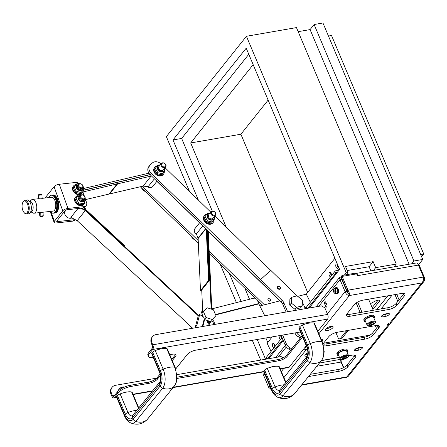 <?xml version="1.0" encoding="UTF-8"?>
<svg xmlns="http://www.w3.org/2000/svg" width="447" height="447" viewBox="0 0 447 447"><rect width="100%" height="100%" fill="white"/><g stroke="black" fill="none" stroke-linecap="round" stroke-linejoin="round"><path stroke-width="0.67" d="M53.741 213.135A9.035 4.414 -96.3 0 0 53.891 213.124A9.035 4.414 -96.3 0 0 57.406 205.654A9.035 4.414 -96.3 0 0 51.919 195.16A9.035 4.414 -96.3 0 0 51.768 195.183M53.891 213.124L54.618 213.046A9.035 4.414 -96.3 0 0 58.127 205.575A9.035 4.414 -96.3 0 0 52.64 195.082L51.919 195.16M54.763 213.023A9.035 4.414 -96.3 0 0 54.914 213.012A9.035 4.414 -96.3 0 0 58.417 204.871A9.035 4.414 -96.3 0 0 52.942 195.048A9.035 4.414 -96.3 0 0 52.791 195.071M53.092 195.037A9.035 4.414 83.7 0 1 53.243 195.015A9.035 4.414 83.7 0 1 58.719 204.838A9.035 4.414 83.7 0 1 55.216 212.979A9.035 4.414 83.7 0 1 55.065 212.99M338.709 355.6A5.56 1.972 -22.9 0 1 337.301 354.946L336.898 353.985A5.56 1.972 -22.9 0 1 336.921 353.298A5.56 1.972 -22.9 0 1 338.005 351.934A5.56 1.972 -22.9 0 1 342.704 349.481A5.56 1.972 -22.9 0 1 347.14 349.66L347.548 350.621A5.56 1.972 -22.9 0 1 347.034 352.085M337.301 354.946A5.56 1.972 -22.9 0 1 343.112 350.437A5.56 1.972 -22.9 0 1 347.548 350.621M338.262 354.538A4.515 1.604 -22.9 0 1 339.893 352.32A4.515 1.604 -22.9 0 1 344.179 350.588A4.515 1.604 -22.9 0 1 346.587 351.024L348.403 355.337A4.515 1.604 157.1 0 0 345.995 354.896A4.515 1.604 157.1 0 0 340.418 357.756A4.515 1.604 157.1 0 0 340.083 358.852L338.262 354.538M381.04 334.965A4.168 3.263 -141.4 0 1 380.587 335.82A4.168 3.263 -141.4 0 1 378.844 336.814L377.665 337.016L378.849 335.529L380.028 335.328A4.168 3.263 38.6 0 0 381.772 334.334L390.399 323.522A4.168 3.263 -141.4 0 1 388.655 324.516L387.476 324.718L388.666 323.231L389.84 323.025A4.168 3.263 38.6 0 0 391.583 322.036L423.996 281.403L424.65 279.727L424.544 277.855L423.549 278.023M307.514 349.202L306.441 349.392A4.168 3.263 -141.4 0 1 303.776 348.923M323.041 343.905A6.951 2.464 157.1 0 1 323.371 343.419L328.763 336.664A6.951 2.464 157.1 0 1 337.345 332.261L375.609 325.617A6.951 2.464 157.1 0 1 379.313 326.293A6.951 2.464 157.1 0 1 378.799 327.975L373.407 334.73L372.647 332.937A6.951 2.464 -22.9 0 1 369.853 335.166L323.539 343.212M323.075 344.006A6.951 2.464 157.1 0 0 325.807 343.983L364.065 337.334L364.825 339.133A6.951 2.464 157.1 0 0 373.407 334.73M364.825 339.133L326.561 345.777L325.807 343.983L364.065 337.334A6.951 2.464 157.1 0 0 369.853 335.166M323.539 345.704A6.951 2.464 157.1 0 0 326.561 345.777M321.527 360.478L339.452 357.365M348.487 355.795L352.018 355.181A6.951 2.464 157.1 0 1 355.723 355.857A6.951 2.464 157.1 0 1 355.209 357.539L347.794 366.831L347.034 365.037L354.449 355.745L355.209 357.539M310.296 374.329L338.452 369.434L339.212 371.233A6.951 2.464 157.1 0 0 347.794 366.831M339.212 371.233L308.475 376.57M388.415 309.564L350.152 316.213A6.951 2.464 157.1 0 1 346.447 315.537A6.951 2.464 157.1 0 1 346.961 313.855L354.376 304.563A6.951 2.464 157.1 0 1 362.958 300.161L401.222 293.517A6.951 2.464 157.1 0 1 404.926 294.193A6.951 2.464 157.1 0 1 404.412 295.875L396.997 305.167L396.238 303.368A6.951 2.464 -22.9 0 1 387.655 307.771L388.415 309.564A6.951 2.464 157.1 0 0 396.997 305.167M356.175 350.604A2.956 1.05 -22.9 0 1 354.605 350.314A2.956 1.05 -22.9 0 1 355.667 348.867A2.956 1.05 -22.9 0 1 358.472 347.732L360.824 347.319A2.956 1.05 -22.9 0 1 362.4 347.61A2.956 1.05 -22.9 0 1 361.332 349.057A2.956 1.05 -22.9 0 1 358.533 350.191L356.175 350.604L355.494 348.984M387.784 313.531A2.956 1.05 -22.9 0 1 389.359 313.816A2.956 1.05 -22.9 0 1 388.292 315.269A2.956 1.05 -22.9 0 1 385.493 316.403L383.14 316.811A2.956 1.05 -22.9 0 1 381.565 316.526A2.956 1.05 -22.9 0 1 382.632 315.074A2.956 1.05 -22.9 0 1 385.431 313.939L387.784 313.531M336.921 353.298A2.956 1.05 -22.9 0 1 338.005 351.934M330.869 326.399A4.168 1.481 -22.9 0 1 333.093 326.807A4.168 1.481 -22.9 0 1 331.585 328.852A4.168 1.481 -22.9 0 1 327.634 330.456A4.168 1.481 -22.9 0 1 325.41 330.048A4.168 1.481 -22.9 0 1 326.913 328.003A4.168 1.481 -22.9 0 1 330.869 326.399M307.156 356.136A4.168 1.481 -22.9 0 1 307.145 356.136A4.168 1.481 -22.9 0 1 304.921 355.728A4.168 1.481 -22.9 0 1 307.866 352.89M321.153 339.172A4.168 1.481 -22.9 0 1 322.846 339.647A4.168 1.481 -22.9 0 1 322.008 341.195M365.668 321.806A5.56 1.972 -22.9 0 1 364.26 321.153L363.858 320.197A5.56 1.972 -22.9 0 1 363.88 319.51A2.956 1.05 -22.9 0 1 364.964 318.147A5.56 1.972 -22.9 0 1 369.663 315.688A5.56 1.972 -22.9 0 1 374.1 315.873L374.508 316.828A5.56 1.972 -22.9 0 1 373.994 318.298M364.26 321.153A5.56 1.972 -22.9 0 1 370.071 316.649A5.56 1.972 -22.9 0 1 374.508 316.828M365.221 320.75A4.515 1.604 -22.9 0 1 366.853 318.532A4.515 1.604 -22.9 0 1 371.139 316.794A4.515 1.604 -22.9 0 1 373.547 317.236L375.368 321.544A4.515 1.604 157.1 0 0 372.954 321.108A4.515 1.604 157.1 0 0 367.378 323.969A4.515 1.604 157.1 0 0 367.043 325.058L365.221 320.75M363.88 319.51A5.56 1.972 -22.9 0 1 364.964 318.147M369.367 324.136L371.194 322.946L373.234 322.589L373.446 323.427L371.619 324.617L369.58 324.975L369.367 324.136M370.971 323.092L371.619 324.617M373.1 322.617L373.446 323.427M399.065 299.825L396.729 294.294M397.824 301.379L394.964 294.601M346.079 330.746L346.067 331.294L347.833 330.987L341.637 338.759L339.871 339.066L338.301 338.284L335.898 332.596M346.067 331.294L339.871 339.066M361.975 312.229L357.673 302.049M347.833 330.987L347.844 330.439M385.213 313.984L385.409 314.448M370.457 303.658L375.1 301.155A3.475 1.235 -22.9 0 1 379.587 300.557A3.475 1.235 -22.9 0 1 379.33 301.395L372.899 309.453M372.144 307.659L378.123 300.166M375.307 325.667L376.391 328.243M356.17 302.971L360.209 312.537M372.647 332.937L378.039 326.176L378.799 327.975M378.413 325.617A6.951 2.464 -22.9 0 1 378.039 326.176M350.152 316.213L349.398 314.414A6.951 2.464 -22.9 0 1 346.587 314.42M349.398 314.414L387.655 307.771M396.238 303.368L403.652 294.076L404.412 295.875M404.027 293.511A6.951 2.464 -22.9 0 1 403.652 294.076M382.85 314.934L384.733 314.61A2.956 1.05 157.1 0 0 387.314 313.615M325.98 328.752A4.168 1.481 157.1 0 0 326.874 328.662A4.168 1.481 157.1 0 0 331.763 326.31M130.295 385.28L148.566 382.107L149.075 383.302L130.803 386.476L130.295 385.28A10.426 3.699 157.1 0 0 117.421 391.879L113.918 396.271A2.084 1.067 -99.9 0 1 113.516 396.534A2.084 1.067 -99.9 0 1 112.348 395.489L114.896 395.047M160.149 373.943L157.148 377.704A6.951 2.464 -22.9 0 1 148.566 382.107M175.487 354.415A6.951 2.464 -22.9 0 1 174.945 355.404L171.749 359.405M148.695 352.683A10.426 3.699 157.1 0 0 147.923 355.203L148.426 356.404A10.426 3.699 -22.9 0 1 149.203 353.884L148.695 352.683L152.203 348.291A2.084 1.067 80.1 0 0 152.254 345.481L151.494 343.687L152.03 343.011A8.342 6.532 -141.4 0 1 152.578 336.58A8.342 6.532 -141.4 0 1 156.064 334.602L321.494 305.865L324.857 307.849L327.383 313.839L345.084 291.656L346.85 291.349L341.793 279.375L340.027 279.682L318.761 306.34M302.619 337.021L287.153 356.41L286.644 355.209L302.116 335.826M177.029 377.162L278.062 359.611L278.57 360.807A6.951 2.464 157.1 0 0 287.153 356.41M286.644 355.209A6.951 2.464 -22.9 0 1 278.062 359.611M322.343 342.011L324.187 351.443C323.639 354.689 324.941 354.689 321.46 360.55A3.705 2.883 -141 0 1 321.315 360.712A14.153 7.325 -99.6 0 0 321.767 341.625A3.705 1.313 157.1 0 1 322.343 342.011L314.52 323.455A3.705 1.313 157.1 0 0 313.939 323.064A13.572 4.816 157.1 0 0 302.446 325.014A3.705 1.313 157.1 0 0 299.792 326.645A8.689 3.079 157.1 0 0 299.071 327.534A3.705 1.313 157.1 0 0 298.92 328.26L306.754 346.816A3.705 1.313 -22.9 0 1 306.905 346.09A8.689 3.079 -22.9 0 1 307.625 345.207A3.705 1.313 -22.9 0 1 310.279 343.57A13.572 4.816 -22.9 0 1 321.773 341.625A3.705 1.313 -22.9 0 1 322.354 342.011A3.705 1.313 -22.9 0 1 322.376 342.089M306.793 346.889A3.705 1.313 -22.9 0 1 306.754 346.816C308.151 350.94 308.223 354.136 306.983 356.404A3.705 2.883 -141 0 1 307.039 356.326M321.767 341.625A13.578 4.816 157.1 0 0 310.285 343.57A3.705 1.313 157.1 0 0 307.625 345.207A8.683 3.079 157.1 0 0 306.91 346.09A3.705 1.313 157.1 0 0 306.759 346.816M271.625 390.253A3.705 1.313 -22.9 0 1 271.592 390.181A3.705 1.313 -22.9 0 1 271.742 389.454A8.689 3.079 -22.9 0 1 272.458 388.572A3.705 1.313 -22.9 0 1 275.112 386.934A13.572 4.816 -22.9 0 1 283.946 384.806M283.94 384.806A13.578 4.816 157.1 0 0 275.123 386.934A3.705 1.313 157.1 0 0 272.463 388.572A8.683 3.079 157.1 0 0 271.748 389.449A3.705 1.313 157.1 0 0 271.597 390.175C272.927 393.433 274.877 395.763 277.453 397.165C283.571 399.791 289.08 398.858 293.992 394.36L293.992 394.36A14.153 7.325 80.4 0 0 294.361 393.958M285.918 382.369L279.353 366.814A3.705 1.313 157.1 0 0 278.777 366.428A13.572 4.816 157.1 0 0 267.278 368.378A3.705 1.313 157.1 0 0 264.624 370.01A8.689 3.079 157.1 0 0 263.909 370.893A3.705 1.313 157.1 0 0 263.758 371.619L271.592 390.181M321.315 360.712A13.578 10.572 -141 0 1 309.838 362.657A3.705 2.883 -141 0 1 307.268 360.489A8.683 6.761 -141 0 1 306.614 358.93A3.705 2.883 -141 0 1 306.983 356.404L280.051 389.6A3.705 2.883 39 0 0 279.682 392.131A8.689 6.761 39 0 0 280.342 393.69A3.705 2.883 39 0 0 282.906 395.858A13.572 10.566 39 0 0 294.4 393.913A3.705 2.883 39 0 0 294.545 393.751A3.705 2.883 39 0 0 294.674 393.578M321.577 360.399A3.705 2.883 -141 0 1 321.471 360.55A3.705 2.883 -141 0 1 321.326 360.712A13.572 10.566 -141 0 1 309.827 362.657A3.705 2.883 -141 0 1 307.262 360.489A8.689 6.761 -141 0 1 306.603 358.93A3.705 2.883 -141 0 1 306.977 356.399M78.543 187.131A2.783 2.179 38.6 0 0 82.729 187.852A2.783 2.179 38.6 0 0 82.572 185.103A2.783 2.179 38.6 0 0 78.381 184.382A2.783 2.179 38.6 0 0 78.543 187.131M78.381 184.382L77.7 185.237A2.783 2.179 38.6 0 0 78.516 188.673A2.783 2.179 38.6 0 0 82.047 188.707L82.729 187.852M79.136 186.678A2.246 1.76 -141.4 0 1 80.466 183.901A2.246 1.76 -141.4 0 1 82.689 186.991A2.246 1.76 -141.4 0 1 79.136 186.678M76.051 184.566A5.56 4.353 38.6 0 0 73.615 185.902A5.56 4.353 38.6 0 0 75.247 192.774A5.56 4.353 38.6 0 0 82.304 192.841A5.56 4.353 38.6 0 0 83.086 190.433M74.168 186.639L73.33 187.695L75.331 192.165L80.114 193.652L83.745 189.606L80.957 192.596L76.169 191.115L74.168 186.639L76.957 183.65L78.275 183.706M79.79 183.695A3.839 3.006 38.6 0 0 78.404 183.678A3.839 3.006 38.6 0 0 76.873 184.577A3.839 3.006 38.6 0 0 77.214 188.533A3.839 3.006 38.6 0 0 81.343 190.266A3.839 3.006 38.6 0 0 82.874 189.366A3.839 3.006 38.6 0 0 83.092 186.326M82.874 189.366L82.594 189.718A3.839 3.006 -141.4 0 1 81.063 190.618A3.839 3.006 -141.4 0 1 76.934 188.885A3.839 3.006 -141.4 0 1 76.593 184.929L76.873 184.577M83.41 187.913L83.745 189.606M80.114 193.652L80.957 192.596M75.331 192.165L76.169 191.115M164.792 163.473A2.783 2.179 38.6 0 0 161.333 163.496A2.783 2.179 38.6 0 0 162.222 166.988A2.783 2.179 38.6 0 0 165.681 166.966A2.783 2.179 38.6 0 0 164.792 163.473M161.333 163.496L158.953 166.48A2.783 2.179 38.6 0 0 158.931 168.949A2.783 2.179 38.6 0 0 159.842 169.972A2.783 2.179 38.6 0 0 163.3 169.949L165.681 166.966M164.753 163.552A2.246 1.76 -141.4 0 1 164.747 166.854A2.246 1.76 -141.4 0 1 161.641 164.507A2.246 1.76 -141.4 0 1 164.753 163.552M157.718 165.021L154.561 169.441L157.048 173.788L161.853 174.76L162.697 173.71L157.892 172.732L155.4 168.385L157.718 165.021L159.428 164.977M160.244 164.859A3.839 3.006 38.6 0 0 159.294 165.016A3.839 3.006 38.6 0 0 158.126 165.82A3.839 3.006 38.6 0 0 158.607 169.944A3.839 3.006 38.6 0 0 162.959 171.413A3.839 3.006 38.6 0 0 164.127 170.609A3.839 3.006 38.6 0 0 164.591 168.329M164.127 170.609L163.848 170.961A3.839 3.006 -141.4 0 1 162.674 171.765A3.839 3.006 -141.4 0 1 158.322 170.296A3.839 3.006 -141.4 0 1 157.841 166.172L158.126 165.82M164.664 169.05L165.016 170.341L162.697 173.71M157.048 173.788L157.892 172.732M154.561 169.441L155.4 168.385M159.635 372.446A3.705 1.313 -22.9 0 1 159.596 372.379A3.705 1.313 -22.9 0 1 159.752 371.653A8.689 3.079 -22.9 0 1 160.467 370.77A3.705 1.313 -22.9 0 1 163.121 369.133A13.572 4.816 -22.9 0 1 174.615 367.188A3.705 1.313 -22.9 0 1 175.196 367.574A3.705 1.313 -22.9 0 1 175.218 367.652M174.425 385.962A3.705 2.883 -141 0 1 174.313 386.113A3.705 2.883 -141 0 1 174.162 386.275A13.578 10.572 -141 0 1 162.68 388.219A3.705 2.883 -141 0 1 160.11 386.046A8.683 6.761 -141 0 1 159.456 384.493A9.521 4.928 -99.6 0 0 159.758 371.647A3.705 1.313 157.1 0 0 159.607 372.373L151.762 353.817A3.705 1.313 157.1 0 1 151.919 353.091A8.689 3.079 157.1 0 1 152.634 352.208A3.705 1.313 157.1 0 1 155.288 350.577A13.572 4.816 157.1 0 1 166.781 348.626A3.705 1.313 157.1 0 1 167.362 349.012L175.196 367.574A3.705 1.313 157.1 0 0 174.609 367.188A13.578 4.816 157.1 0 0 163.133 369.133A3.705 1.313 157.1 0 0 160.473 370.77A8.683 3.079 157.1 0 0 159.758 371.647L151.919 353.091M124.584 415.017A8.689 3.079 -22.9 0 1 125.305 414.129A3.705 1.313 -22.9 0 1 127.959 412.497A13.572 4.816 -22.9 0 1 136.788 410.363A13.578 4.816 157.1 0 0 127.965 412.497A3.705 1.313 157.1 0 0 125.305 414.129A8.683 3.079 157.1 0 0 124.59 415.012A3.705 1.313 157.1 0 0 124.439 415.738A3.705 1.313 -22.9 0 1 124.584 415.017L116.751 396.455A3.705 1.313 157.1 0 0 116.6 397.182L124.434 415.744C125.769 418.995 127.725 421.325 130.295 422.722C136.413 425.354 141.928 424.421 146.839 419.923L146.839 419.923A14.153 7.325 80.4 0 0 147.203 419.515M138.76 407.927L132.2 392.377A3.705 1.313 157.1 0 0 131.619 391.991A13.572 4.816 157.1 0 0 120.126 393.936A3.705 1.313 157.1 0 0 117.472 395.573A8.689 3.079 157.1 0 0 116.751 396.455M159.456 384.493A3.705 2.883 -141 0 1 159.825 381.962A3.705 2.883 -141 0 1 159.881 381.889M175.19 367.574L177.034 377.005C176.487 380.252 177.789 380.252 174.308 386.113A3.705 2.883 -141 0 1 174.168 386.269A13.572 10.566 -141 0 1 162.674 388.219A3.705 2.883 -141 0 1 160.11 386.052A8.689 6.761 -141 0 1 159.45 384.493A3.705 2.883 -141 0 1 159.819 381.962L132.899 415.162A3.705 2.883 39 0 0 132.524 417.688A8.689 6.761 39 0 0 133.184 419.252A3.705 2.883 39 0 0 135.748 421.42A13.572 10.566 39 0 0 147.247 419.47A3.705 2.883 39 0 0 147.393 419.314A3.705 2.883 39 0 0 147.516 419.135M209.397 321.142A5.213 4.079 -141.4 0 1 207.659 321.186M202.569 316.403A5.213 4.079 -141.4 0 1 202.525 315.191M207.637 321.918A5.213 4.079 38.6 0 0 210.023 321.343M192.137 328.333L191.953 327.964L191.679 328.31L190.433 326.159M191.931 328.372A5.56 4.353 -141.4 0 1 191.953 327.964M213.442 309.805L215.979 315.666L212.264 319.516L206.011 317.499L203.48 311.632L207.196 307.787L213.442 309.805M203.229 316.834L201.86 313.66L203.48 311.632M215.979 315.666L212.264 319.516M210.643 321.544L204.597 319.594L202.826 326.478M197.518 327.4A2.084 1.464 -121.3 0 1 196.892 325.215L199.653 314.509L203.569 317.052L204.597 319.594M204.402 319.521L206.011 317.499M191.528 328.439A5.56 4.353 -141.4 0 1 191.579 328.148M297.004 295.825L270.737 270.329L260.64 279.543L151.248 173.352A6.951 5.442 -141.4 0 1 149.851 165.329L148.773 166.681A6.951 5.442 38.6 0 0 150.17 174.699L281.023 301.731A6.951 5.442 -141.4 0 1 282.867 304.396L286.086 312.017M149.851 165.329A6.951 5.442 -141.4 0 1 150.315 164.837L152.332 162.993A6.951 5.442 -141.4 0 1 161.043 163.859M165.06 167.742L210.772 212.118M214.778 216.007L270.703 270.357M302.317 302.206A20.853 16.327 -141.4 0 1 303.703 304.943L305.279 308.681M287.622 311.749L283.946 303.044A6.951 5.442 38.6 0 0 282.102 300.378L260.64 279.543L270.726 270.318M294.919 332.937L294.942 332.993A6.951 5.442 38.6 0 0 298.451 336.926L300.194 337.954L301.272 336.602L299.529 335.574A6.951 5.442 -141.4 0 1 296.54 332.657M302.2 305.798L300.585 307.827L295.048 309.346L289.701 305.111L289.885 299.361L291.505 297.333L297.043 295.813L302.39 300.049L302.2 305.798L296.668 307.318L291.315 303.083L291.505 297.333M279.101 289.298A1.738 1.358 -141.4 0 1 277.464 286.873A1.738 1.358 -141.4 0 1 280.219 287.209A1.738 1.358 -141.4 0 1 279.101 289.298M163.557 174.084L163.127 174.621A5.56 4.353 -141.4 0 1 159.339 175.973A5.56 4.353 -141.4 0 1 154.438 172.704A5.56 4.353 -141.4 0 1 154.433 167.686L154.863 167.144A5.56 4.353 38.6 0 0 154.869 172.162A5.56 4.353 38.6 0 0 159.769 175.436A5.56 4.353 38.6 0 0 163.557 174.084A5.56 4.353 38.6 0 0 164.323 171.413M213.275 222.349L212.845 222.891A5.56 4.353 -141.4 0 1 209.056 224.243A5.56 4.353 -141.4 0 1 204.162 220.969A5.56 4.353 -141.4 0 1 204.156 215.951L204.586 215.415A5.56 4.353 38.6 0 0 204.592 220.427A5.56 4.353 38.6 0 0 209.487 223.701A5.56 4.353 38.6 0 0 213.275 222.349A5.56 4.353 38.6 0 0 214.046 219.689M260.601 279.571L270.698 270.357M189.5 191.467L166.357 136.637L246.431 36.28L346.246 272.754L344.397 275.067L346.162 274.76L348.012 272.447L345.486 266.457L373.15 261.651L369.105 266.719L347.202 270.524M260.679 360.086L252.337 340.335M236.413 302.608L220.254 264.328M283.269 340.497L268.753 358.684M265.557 359.243L257.215 339.485M241.14 301.407L229.127 272.938M213.811 236.653L213.688 236.362M198.373 200.083L172.989 139.95L246.213 48.175L339.614 269.44L309.195 308M394.07 266.831L396.277 264.06L296.462 27.591L246.431 36.28M298.177 31.659L310.078 29.591L314.118 24.524L413.939 260.992L411.726 263.764M418.537 264.758L422.767 259.461L322.952 22.987L314.118 24.524M280.861 336.58L281.292 336.043M330.741 274.067L331.166 273.53M337.479 265.619L337.82 265.194M307.665 292.427L240.888 134.234L268.127 100.094M253.164 64.642L190.679 142.956L226.188 227.087M241.503 263.367L241.626 263.657M190.679 142.956L240.888 134.234M248.795 54.283L181.644 138.447L212.303 211.09M229.423 251.639L229.546 251.929M244.861 288.214L249.527 299.272M265.87 337.982L267.764 342.469M172.989 139.95L181.644 138.447M370.854 270.865L369.105 266.719M373.15 261.651L375.676 267.641L373.463 270.413M328.456 36.039L331.523 35.503L423.762 254.013L421.61 256.712M420.694 254.55L423.762 254.013M422.767 259.461L413.939 260.992M348.012 272.447L346.246 272.754M396.277 264.06L375.676 267.641M341.374 360.047L340.77 360.148M409.117 264.222L310.078 29.591M140.341 186.745A6.951 5.442 38.6 0 0 140.459 186.868L198.328 243.045M143.755 174.408A6.951 5.442 -141.4 0 1 145.856 173.917M156.858 181.365L199.563 222.824M208.246 231.255L279.945 300.853M264.428 304.809L209.151 251.147M198.217 240.536L142.325 186.276M209.263 253.656L255.338 298.384M257.522 300.501L262.467 305.307M269.401 301.205A1.436 1.123 38.6 0 0 267.965 300.06M269.748 301.194A1.436 1.123 -141.4 0 1 268.217 300.529A1.436 1.123 -141.4 0 1 268.099 299.06A1.436 1.123 -141.4 0 1 268.703 298.719A1.436 1.123 -141.4 0 1 270.228 299.384A1.436 1.123 -141.4 0 1 270.346 300.853A1.436 1.123 -141.4 0 1 269.748 301.194M290.746 350.074L291.567 348.766L289.824 347.738A6.951 5.442 -141.4 0 1 286.315 343.804L282.627 335.071M281.09 335.339L285.236 345.157A6.951 5.442 38.6 0 0 288.745 349.09L290.489 350.118M305.217 347.559L304.804 347.632M389.84 323.025L421.817 282.951L349.414 295.528C349.789 294.171 349.303 292.388 347.962 290.181L347.151 291.193L348.66 293.735L346.85 291.349M423.834 281.616L421.817 282.951C423.231 281.42 423.784 279.453 423.477 277.062L418.42 265.088L357.416 275.687L356.656 273.888L342.151 276.408L347.962 290.181L423.477 277.062M341.793 279.375L340.759 277.09L339.742 277.252L339.301 278L345.084 291.656C345.978 294.098 347.42 295.389 349.414 295.528L348.66 293.735M342.151 276.408L341.34 277.425L347.151 291.193M301.881 384.699L346.866 376.888L346.486 377.329L301.529 385.141M271.374 389.661L270.463 388.963M340.927 359.544A2.084 1.067 -99.9 0 0 341.044 362.064L343.43 367.713M343.732 367.551L340.843 360.712L341.681 359.662M378.844 336.814L346.866 376.888L348.336 376.24L380.587 335.82M271.223 389.315L268.703 387.381L263.652 375.407L264.043 372.306M305.033 347.587A2.084 1.632 38.6 0 0 305.362 347.621M339.508 357.494L321.393 360.64M355.197 273.704A4.168 2.129 80.1 0 1 355.672 273.503L416.09 263.009A4.168 2.129 80.1 0 1 418.42 265.088M355.672 273.503A4.168 2.129 80.1 0 1 358.002 275.587M341.145 278.755L341.352 279.096M299.909 338.591L299.451 337.513M304.96 347.436A4.168 3.263 38.6 0 0 307.178 347.95M424.544 277.855L418.984 264.68L418.291 264.803M390.851 322.667A4.168 3.263 -141.4 0 1 390.399 323.522M307.1 347.956L307.357 348.559M347.034 365.037A6.951 2.464 -22.9 0 1 338.452 369.434M354.823 355.181A6.951 2.464 -22.9 0 1 354.449 355.745M355.89 348.727L357.773 348.397A2.956 1.05 157.1 0 0 360.355 347.403M355.371 274.112L354.996 273.229L346.162 274.76M305.491 354.432A4.168 1.481 157.1 0 0 306.385 354.342A4.168 1.481 157.1 0 0 307.776 353.979M342.715 281.554L343.056 281.493M325.701 306.335L324.69 303.938A1.492 0.765 80.1 0 1 325.014 301.742A1.492 0.765 80.1 0 1 325.852 302.485L326.858 304.882A1.492 0.765 80.1 0 1 326.539 307.083A1.492 0.765 80.1 0 1 325.701 306.335L327.07 306.094M341.804 278.526L341.519 278.883M344.397 275.067L342.044 275.475L342.419 276.363M342.044 275.475L340.759 277.09M280.14 368.686L289.27 367.099L306.301 345.749M317.828 331.3L327.55 319.119L152.706 349.487L149.203 353.884M153.327 357.522A10.426 3.699 -22.9 0 1 148.426 356.404M169.754 354.678L172.257 354.242A6.951 2.464 157.1 0 1 175.967 354.918A6.951 2.464 157.1 0 1 175.447 356.6L172.251 360.606M160.479 375.363L157.657 378.9L157.148 377.704M149.075 383.302A6.951 2.464 157.1 0 0 157.657 378.9M117.421 391.879L117.93 393.081A10.426 3.699 -22.9 0 1 130.803 386.476M117.93 393.081L114.421 397.472L116.572 397.098M278.57 360.807L176.973 378.458M175.721 368.965L187.22 354.555A6.951 2.464 157.1 0 1 195.803 350.152L300.485 331.97M305.508 323.946A2.431 0.86 -22.9 0 1 308.62 323.198M158.355 349.509A2.431 0.86 -22.9 0 1 161.462 348.761M124.104 392.617A2.431 0.86 -22.9 0 1 126.959 392.013M271.262 367.054A2.431 0.86 -22.9 0 1 274.112 366.451M152.706 349.487A3.475 1.777 -99.9 0 0 152.79 344.805L327.634 314.437A3.475 1.777 80.1 0 1 327.55 319.119M152.79 344.805L152.03 343.011M152.578 336.58L152.036 337.256A8.342 6.532 38.6 0 0 151.494 343.687M327.634 314.437L327.383 313.839M111.052 394.371L111.594 393.695A8.342 6.532 -141.4 0 1 112.136 387.27L111.599 387.94A8.342 6.532 38.6 0 0 111.052 394.371L111.811 396.165A3.475 1.777 -99.9 0 0 113.756 397.903A3.475 1.777 -99.9 0 0 114.421 397.472M112.136 387.27A8.342 6.532 -141.4 0 1 115.622 385.286L156.763 378.14M111.594 393.695L112.348 395.489M289.27 367.099A3.475 1.777 80.1 0 1 288.6 367.529L280.263 368.976M283.186 357.812L281.051 356.55L176.934 374.636M156.936 181.27L152.88 186.354A4.867 3.811 -141.4 0 1 147.057 186.561M154.411 178.822L148.13 186.69L143.124 186.092L109.582 193.948L109.409 193.585M196.686 234.764A4.867 3.811 -141.4 0 1 194.993 228.551L199.641 222.729M205.676 228.59L198.038 238.162L196.362 233.943L202.832 225.83M279.202 288.835A1.397 1.095 -141.4 0 1 277.883 286.885A1.397 1.095 -141.4 0 1 280.101 287.153A1.397 1.095 -141.4 0 1 279.202 288.835M83.555 188.511L148.929 173.196M83.12 190.383L116.444 182.577L117.097 183.946L83.561 191.802L82.958 192.556M85.494 199.591L109.007 194.082L117.097 183.946M150.041 174.576L83.254 190.221M151.494 175.989L117.673 183.812L117.013 182.443L150.147 174.682M117.013 182.443L116.617 182.946M117.673 183.812L109.582 193.948M151.209 175.956L143.124 186.092M83.561 191.802L82.874 192.311M71.878 217.918A4.867 3.811 -141.4 0 1 66.139 216.409A4.867 3.811 -141.4 0 1 65.357 210.99L66.206 209.922M198.256 315.778L85.276 210.554L77.186 220.695L70.872 217.387L77.923 208.548M211.146 309.045L207.576 230.428M201.731 289.969L202.692 311.196M81.812 208.123L85.26 209.928A2.084 1.632 -141.4 0 1 85.835 210.336L198.468 315.23M84.623 207.436L85.93 209.593A1.391 1.09 38.6 0 0 86.226 209.956L124.596 245.688L124.244 246.034L85.729 210.163A2.084 1.632 -141.4 0 1 85.288 209.626L84.131 207.721M124.596 245.688L124.255 246.118M77.186 220.695L192.668 328.243M211.526 320.862A5.906 4.626 -141.4 0 1 211.381 321.052A5.906 4.626 -141.4 0 1 207.754 322.522M208.241 231.077L211.772 308.883M198.038 238.162A1.391 1.09 -141.4 0 1 198.127 238.575L200.491 290.606L201.128 290.723L209.218 280.587L208.576 280.47L206.246 229.143M208.576 280.47L200.491 290.606M206.911 229.786L209.218 280.587M85.276 210.554L80.829 208.229M271.094 351.392L267.943 345.084A2.084 1.117 75.7 0 1 267.87 342.301L272.189 336.887M280.878 335.412A2.257 1.207 -104.3 0 0 281.549 338.29M330.758 272.905A2.257 1.207 -104.3 0 0 331.423 275.782M337.496 264.456A2.257 1.207 -104.3 0 0 338.262 267.451M274.14 343.86A2.257 1.207 -104.3 0 0 274.804 346.738M259.869 305.966L280.085 300.82M297.702 296.339L306.29 294.148L334.904 258.288M338.055 271.396L337.373 270.027L339.597 269.463M267.2 358.958L266.378 357.304A2.084 0.659 153.5 0 0 266.216 357.801L266.825 359.019M307.821 308.24L335.742 273.246A2.084 0.659 -26.5 0 1 338.027 271.865M307.039 308.374L306.413 307.128L334.859 271.474L335.742 273.246M266.378 357.304L282.063 337.641M267.379 358.924L282.856 339.524M337.373 270.027A2.084 0.659 153.5 0 0 334.859 271.474M273.977 347.783A2.257 1.207 75.7 0 1 272.793 346.676A2.257 1.207 75.7 0 1 273.111 343.391A2.257 1.207 75.7 0 1 274.542 344.481A2.257 1.207 75.7 0 1 274.95 346.559M338.278 266.283A2.257 1.207 75.7 0 1 337.586 268.362A2.257 1.207 75.7 0 1 336.15 267.267A2.257 1.207 75.7 0 1 336.468 263.981A2.257 1.207 75.7 0 1 337.519 264.479M330.59 276.822A2.257 1.207 75.7 0 1 329.411 275.715A2.257 1.207 75.7 0 1 329.73 272.43A2.257 1.207 75.7 0 1 331.16 273.519A2.257 1.207 75.7 0 1 331.568 275.598M280.85 335.379A2.257 1.207 75.7 0 1 281.286 336.032A2.257 1.207 75.7 0 1 281.688 338.111M280.716 339.334A2.257 1.207 75.7 0 1 279.531 338.228A2.257 1.207 75.7 0 1 279.224 335.663M306.29 294.148L310.319 302.228M304.496 306.826L304.759 306.502A0.693 0.542 38.6 0 0 304.172 306.055M304.759 306.502L305.798 308.592M211.113 309.05L253.55 298.244A3.475 2.872 -126 0 1 257.612 300.719L258.696 303.58A2.084 1.117 -104.3 0 0 258.835 303.904L264.736 315.722M212.303 319.828A3.649 2.855 -141.4 0 1 213.917 324.55M210.151 325.204A3.649 2.855 -141.4 0 1 207.821 320.633M202.798 312.487L202.34 311.285L201.39 311.978L201.977 313.52M213.498 324.623A3.649 2.855 38.6 0 0 211.386 320.778M199.653 314.509L198.384 315.28L195.624 325.986A2.084 1.464 58.7 0 0 195.909 327.679M187.477 329.143L188.193 329.02M204.296 310.788L202.34 311.285M289.701 305.111L291.315 303.083M295.048 309.346L296.668 307.318M344.654 358.41L342.614 358.762L342.408 357.924L344.235 356.734L346.274 356.382L346.486 357.22L344.654 358.41L344.011 356.879M346.14 356.404L346.486 357.22M343.106 281.61L342.765 281.671M345.654 288.522L345.849 288.114M207.525 213.258L204.279 217.616L207.525 213.258L209.162 213.236M204.279 217.616L206.682 221.986L207.525 220.935L205.123 216.56M209.967 213.13A3.839 3.006 38.6 0 0 209.079 213.264A3.839 3.006 38.6 0 0 207.844 214.085A3.839 3.006 38.6 0 0 208.302 218.181A3.839 3.006 38.6 0 0 212.616 219.7A3.839 3.006 38.6 0 0 213.845 218.879A3.839 3.006 38.6 0 0 214.314 216.594M211.057 211.761L208.671 214.75A2.783 2.179 38.6 0 0 208.626 217.169A2.783 2.179 38.6 0 0 213.018 218.214L215.398 215.23A2.783 2.179 38.6 0 0 215.298 212.571A2.783 2.179 38.6 0 0 212.604 211.068A2.783 2.179 38.6 0 0 211.057 211.761A2.783 2.179 38.6 0 0 211.157 214.426A2.783 2.179 38.6 0 0 213.85 215.929A2.783 2.179 38.6 0 0 215.398 215.23M214.387 217.337L214.739 218.7L212.331 222.003L207.525 220.935M206.682 221.986L211.492 223.059L212.331 222.003M213.845 218.879L213.565 219.226A3.839 3.006 -141.4 0 1 212.336 220.053A3.839 3.006 -141.4 0 1 208.017 218.533A3.839 3.006 -141.4 0 1 207.564 214.437L207.844 214.085M213.934 215.203A2.246 1.76 -141.4 0 1 211.442 212.269A2.246 1.76 -141.4 0 1 214.923 212.241A2.246 1.76 -141.4 0 1 213.934 215.203M206.855 214.102A5.56 4.353 38.6 0 0 204.586 215.415M157.059 165.848A5.56 4.353 38.6 0 0 154.863 167.144M334.093 289.974L334.719 289.986L335.155 291.025L334.971 292.047L334.35 292.036L333.909 291.003L334.093 289.974M335.06 290.801L333.909 291.003M334.993 291.925L334.35 292.036M334.278 292.919A2.431 1.24 -99.9 0 0 335.183 293.366L336.893 293.07A2.431 1.24 -99.9 0 0 337.418 289.494A2.431 1.24 -99.9 0 0 336.06 288.276L334.35 288.572A2.431 1.24 -99.9 0 0 333.887 288.874M346.66 290.042L346.665 290.036A1.391 0.71 80.1 0 1 346.66 290.042A1.391 0.71 80.1 0 1 346.419 290.332M335.943 287.594L336.412 287.51A3.129 1.598 80.1 0 1 338.519 290.321A3.129 1.598 80.1 0 1 337.485 293.673L337.01 293.757A3.129 1.598 -99.9 0 0 338.049 290.399A3.129 1.598 -99.9 0 0 335.943 287.594A3.129 1.598 -99.9 0 0 335.071 288.449M335.904 293.243A3.129 1.598 -99.9 0 0 337.01 293.757M73.615 185.902L73.28 186.321A5.56 4.353 38.6 0 0 74.912 193.193A5.56 4.353 38.6 0 0 81.974 193.255L82.304 192.841M85.288 198.993L85.617 199.988L83.667 203.603L78.884 203.016L76.051 198.803L78.001 195.183L79.985 195.026M78.001 195.183L75.213 199.859L76.471 202.161L78.046 204.067L80.281 204.558L82.824 204.659L83.667 203.603M81.175 194.898A3.839 3.006 38.6 0 0 79.667 195.149A3.839 3.006 38.6 0 0 78.75 195.853A3.839 3.006 38.6 0 0 79.337 200.1A3.839 3.006 38.6 0 0 83.835 201.346A3.839 3.006 38.6 0 0 84.751 200.642A3.839 3.006 38.6 0 0 85.142 198.066M80.432 195.445L79.577 196.512A2.783 2.179 38.6 0 0 79.432 198.742A2.783 2.179 38.6 0 0 81.6 200.569A2.783 2.179 38.6 0 0 83.924 199.982L84.779 198.909A2.783 2.179 38.6 0 0 84.919 196.68A2.783 2.179 38.6 0 0 82.756 194.853A2.783 2.179 38.6 0 0 80.432 195.445A2.783 2.179 38.6 0 0 80.287 197.669A2.783 2.179 38.6 0 0 82.455 199.502A2.783 2.179 38.6 0 0 84.779 198.909M78.046 204.067L78.884 203.016M75.213 199.859L76.051 198.803M84.751 200.642L84.472 200.994A3.839 3.006 -141.4 0 1 83.555 201.698A3.839 3.006 -141.4 0 1 79.058 200.452A3.839 3.006 -141.4 0 1 78.471 196.205L78.75 195.853M75.414 197.278A5.56 4.353 38.6 0 0 75.331 197.378A5.56 4.353 38.6 0 0 76.962 204.251A5.56 4.353 38.6 0 0 84.019 204.318A5.56 4.353 38.6 0 0 84.097 204.212M77.392 195.954A5.56 4.353 38.6 0 0 75.493 197.177A5.56 4.353 38.6 0 0 77.124 204.05A5.56 4.353 38.6 0 0 84.181 204.111A5.56 4.353 38.6 0 0 84.947 201.424M84.684 196.518A2.246 1.76 -141.4 0 1 82.639 198.781A2.246 1.76 -141.4 0 1 81.108 195.451A2.246 1.76 -141.4 0 1 84.684 196.518M74.85 219.471A4.168 3.263 -141.4 0 1 73.744 219.795L57.467 221.589A1.391 0.536 160.2 0 1 56.702 221.382A1.391 0.536 160.2 0 1 56.803 221.042L65.161 210.571A1.391 0.536 160.2 0 1 66.905 209.76L83.176 207.972A4.168 3.263 38.6 0 0 85.137 206.95L86.215 205.598A4.168 3.263 -141.4 0 1 84.254 206.62L83.176 207.972M67.983 208.408L59.3 184.259A4.168 1.604 160.2 0 0 54.07 186.684L62.748 210.833A4.168 1.604 -19.8 0 1 67.983 208.408L84.254 206.62M62.748 210.833L54.394 221.31L51.204 212.442M73.744 219.795L72.665 221.148L56.389 222.941A4.168 1.604 -19.8 0 1 54.087 222.321A4.168 1.604 -19.8 0 1 54.394 221.31M45.98 197.915L45.711 197.161A4.168 1.604 160.2 0 0 45.365 197.982M85.55 199.759L86.573 202.603A4.168 3.263 -141.4 0 1 86.215 205.598M59.3 184.259L75.577 182.471A4.168 3.263 -141.4 0 1 79.007 183.616M45.711 197.161L54.07 186.684M72.665 221.148A4.168 3.263 38.6 0 0 74.621 220.131L75.057 219.578M84.03 195.529L82.779 192.054M41.923 198.39C42.163 198.814 41.213 198.932 39.085 198.736L38.688 198.719L38.464 195.138L38.861 194.529L38.464 195.132M28.273 207.453A6.252 3.056 83.7 0 1 24.043 212.526A6.252 3.056 83.7 0 1 22.914 202.228A6.252 3.056 83.7 0 1 26.144 201.675A6.252 3.056 83.7 0 1 28.273 207.453M22.914 202.228L23.261 201.614A6.951 3.397 83.7 0 1 25.026 200.217A6.951 3.397 83.7 0 1 29.217 207.414A6.951 3.397 83.7 0 1 26.546 214.035A6.951 3.397 83.7 0 1 24.524 213.057L24.043 212.526M25.026 200.217L27.133 199.982A6.951 3.397 83.7 0 1 27.457 199.982A6.951 3.397 83.7 0 1 31.329 207.184A6.951 3.397 83.7 0 1 28.653 213.8L26.546 214.035M29.608 201.541L31.508 199.882A6.951 3.397 83.7 0 1 32.558 199.39A6.951 3.397 83.7 0 1 36.749 206.587A6.951 3.397 83.7 0 1 34.078 213.208A6.951 3.397 83.7 0 1 32.944 212.956L30.731 211.744M34.078 213.208L40.219 212.532L40.169 216.08L43.236 215.806L43.018 212.219L53.059 211.118A6.951 3.397 -96.3 0 0 55.735 204.497A6.951 3.397 -96.3 0 0 51.545 197.3L42.147 198.334M39.951 212.548L42.789 212.213M40.213 216.583L39.772 216.024L39.654 212.593M40.169 216.08L40.487 216.666L42.918 216.449L43.236 215.806M40.174 216.622L39.872 216.057M39.18 194.54L41.526 194.316L38.783 194.49M39.18 194.501L38.861 194.529M41.526 194.316L41.929 194.92L38.861 195.205L39.101 194.546M38.861 195.205L39.085 198.736M38.565 195.183L38.783 198.714M51.466 195.216A9.035 4.414 83.7 0 1 51.617 195.194A9.035 4.414 83.7 0 1 57.054 206.944A9.035 4.414 83.7 0 1 53.59 213.158A9.035 4.414 83.7 0 1 53.439 213.169M50.254 211.425A9.035 4.414 -96.3 0 0 53.288 213.191A9.035 4.414 -96.3 0 0 56.752 206.978A9.035 4.414 -96.3 0 0 51.316 195.227A9.035 4.414 -96.3 0 0 48.74 197.608M380.028 335.328L388.655 324.516M349.414 295.528L318.884 333.797M306.441 349.392L283.912 377.62M369.87 325.707A3.962 1.402 -22.9 0 1 368.049 324.366A3.962 1.402 -22.9 0 1 372.943 321.857A3.962 1.402 -22.9 0 1 374.759 323.198A3.962 1.402 -22.9 0 1 369.87 325.707M378.805 300.155L379.33 301.395M392.125 295.093L381.107 308.911M376.793 309.654L387.817 295.841M321.773 341.625L313.939 323.064M282.906 395.858L309.827 362.657A14.153 7.325 -99.6 0 0 310.285 343.57L302.446 325.014M263.909 370.893L271.742 389.454A11.326 5.867 80.4 0 0 280.342 393.69L307.262 360.489A11.326 5.867 -99.6 0 0 307.625 345.207L299.792 326.645M306.905 346.09L299.071 327.534M272.458 388.572L264.624 370.01M285.644 382.705L278.777 366.428M275.112 386.934L267.278 368.378M272.463 388.572A9.521 4.928 80.4 0 0 279.682 392.136L306.603 358.93A9.521 4.928 -99.6 0 0 306.91 346.09M282.912 395.858A14.153 7.325 80.4 0 1 277.453 397.165M280.006 389.661A6.699 3.47 80.4 0 1 275.123 386.934M321.326 360.712L294.4 393.913M145.113 191.383A4.515 3.537 -141.4 0 1 143.504 190.534A4.515 3.537 -141.4 0 1 141.649 188.014M147.247 419.47L174.168 386.269A14.153 7.325 -99.6 0 0 174.609 367.188L166.781 348.626M130.295 422.722A14.153 7.325 80.4 0 0 135.754 421.42L162.674 388.219A14.153 7.325 -99.6 0 0 163.133 369.133L155.288 350.577M124.59 415.012A11.326 5.867 80.4 0 0 133.184 419.252L160.11 386.052A11.326 5.867 -99.6 0 0 160.473 370.77L152.634 352.208M159.45 384.493L132.524 417.688A9.521 4.928 80.4 0 1 125.305 414.129L117.472 395.573M138.492 408.267L131.619 391.991M132.848 415.224A6.699 3.47 80.4 0 1 127.965 412.497L120.126 393.936M151.248 173.352L150.17 174.699M282.867 304.396L283.946 303.044M282.102 300.378L281.023 301.731M298.451 336.926L299.529 335.574M286.315 343.804L285.236 345.157M288.745 349.09L289.824 347.738M341.044 362.064L316.828 366.272M319.471 363.014L340.513 359.354M286.326 346.984L278.319 357.024M264.764 374.01L263.652 375.407M268.703 387.381L269.82 385.984M281.347 371.535L283.89 368.35M357.773 348.397L358.533 350.191M382.453 315.196L383.14 316.811M384.733 314.61L385.493 316.403M324.69 303.938L326.344 303.653M132.988 394.248L152.623 390.834M173.408 387.225L263.73 371.535M174.945 355.404L175.447 356.6M207.542 230.395L206.972 231.11M205.911 228.819L198.127 238.575M207.33 230.188L206.95 230.663M258.835 303.904L215.65 314.9M202.284 326.573L204.223 319.035M196.892 325.215L195.624 325.986M215.51 314.576L258.696 303.58M124.657 387.007L123.026 386.89L120.399 387.845L119.064 388.856L118.673 390.147A3.475 1.235 -22.9 0 1 122.903 387.169A3.475 1.235 -22.9 0 1 124.506 387.074M124.372 387.052A3.056 1.084 157.1 0 0 121.299 387.437A3.056 1.084 157.1 0 0 118.88 389.365M341.089 358.153A3.962 1.402 -22.9 0 1 345.984 355.644A3.962 1.402 -22.9 0 1 347.8 356.991A3.962 1.402 -22.9 0 1 342.91 359.5A3.962 1.402 -22.9 0 1 341.089 358.153M194.836 239.648A4.515 3.537 -141.4 0 1 191.366 236.284M335.183 293.366A2.431 1.24 -99.9 0 0 335.714 289.79A2.431 1.24 -99.9 0 0 334.35 288.572L333.769 288.941C333.177 289.31 333.244 290.55 333.97 292.673L335.183 293.366M333.697 292.059A2.157 1.101 80.1 0 1 333.753 289.153A2.157 1.101 80.1 0 1 335.367 289.963A2.157 1.101 80.1 0 1 335.317 292.869A2.157 1.101 80.1 0 1 333.697 292.059M68.408 221.617A4.515 3.537 -141.4 0 1 66.402 221.841M57.467 221.589L57.127 220.639M29.647 201.591A5.146 2.514 83.7 0 1 30.284 201.48A5.146 2.514 83.7 0 1 33.145 206.81A5.146 2.514 83.7 0 1 30.754 211.688M54.914 213.012L55.216 212.979M52.942 195.048L53.243 195.015M375.368 321.544C376.391 322.477 374.659 323.863 370.172 325.695C368.3 326.042 367.255 325.829 367.043 325.058M321.471 360.55L293.992 394.36M145.275 191.54L143.012 190.277L141.531 187.902M159.607 372.373C160.993 376.503 161.065 379.699 159.825 381.962M147.381 419.308L146.839 419.923M174.313 386.113L147.393 419.314M201.446 315.671L202.279 314.632M285.326 345.369L275.654 357.488M339.513 277.458L316.096 306.804M113.756 397.903L116.689 397.394M133.111 394.539L152.326 391.203M173.112 387.588L263.842 371.831M208.81 324.271L211.381 321.052M306.363 307.29L306.916 308.396M118.673 390.147L118.813 390.482M348.403 355.337C349.431 356.27 347.699 357.65 343.212 359.483C341.34 359.835 340.296 359.623 340.083 358.852M373.245 310.274L368.568 299.188M191.249 236.172L193.355 239.044L194.993 239.804M68.486 221.611L66.072 221.874M54.087 222.321L50.17 211.437M32.558 199.39L38.699 198.714M39.772 216.013L39.559 212.604M42.152 198.502L41.929 194.92M51.617 195.194L51.316 195.227M53.59 213.158L53.288 213.191"/></g></svg>
